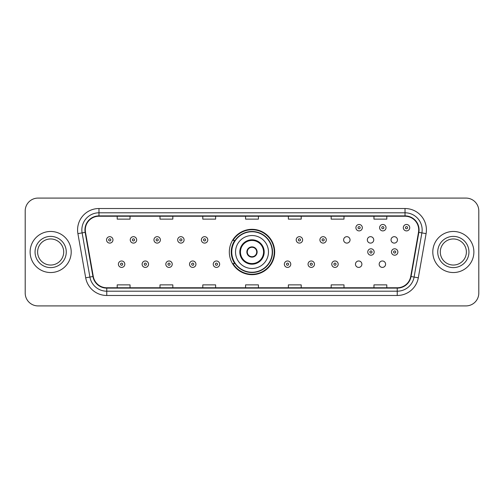 <?xml version="1.0" encoding="UTF-8"?>
<svg xmlns="http://www.w3.org/2000/svg" width="504" height="504" viewBox="0 0 504 504"><rect width="100%" height="100%" fill="white"/><g stroke="black" fill="none" stroke-linecap="round" stroke-linejoin="round"><path stroke-width="0.76" d="M229.32 252A22.68 22.68 0 0 0 252 274.68A22.68 22.68 0 0 0 274.68 252A22.68 22.68 0 0 0 252 229.32A22.68 22.68 0 0 0 229.32 252M355.471 264.197A3.207 3.207 0 0 0 358.684 267.404A3.207 3.207 0 0 0 361.891 264.197A3.207 3.207 0 0 0 358.684 260.984A3.207 3.207 0 0 0 355.471 264.197M379.178 264.197A3.207 3.207 0 0 0 382.391 267.404A3.207 3.207 0 0 0 385.598 264.197A3.207 3.207 0 0 0 382.391 260.984A3.207 3.207 0 0 0 379.178 264.197M391.035 239.891A3.207 3.207 0 0 0 394.241 243.098A3.207 3.207 0 0 0 397.454 239.891A3.207 3.207 0 0 0 394.241 236.678A3.207 3.207 0 0 0 391.035 239.891M367.328 239.891A3.207 3.207 0 0 0 370.534 243.098A3.207 3.207 0 0 0 373.748 239.891A3.207 3.207 0 0 0 370.534 236.678A3.207 3.207 0 0 0 367.328 239.891M343.621 239.891A3.207 3.207 0 0 0 346.828 243.098A3.207 3.207 0 0 0 350.041 239.891A3.207 3.207 0 0 0 346.828 236.678A3.207 3.207 0 0 0 343.621 239.891M234.757 263.554A20.752 20.752 0 0 1 234.757 240.446M25.2 210.918L25.2 293.082A12.839 12.839 0 0 0 38.039 305.915L465.961 305.915A12.839 12.839 0 0 0 478.8 293.082L478.8 210.918A12.839 12.839 0 0 0 465.961 198.085L38.039 198.085A12.839 12.839 0 0 0 25.2 210.918L25.2 293.082M30.12 252A20.538 20.538 0 0 0 50.665 272.538A20.538 20.538 0 0 0 71.203 252A20.538 20.538 0 0 0 50.665 231.462A20.538 20.538 0 0 0 30.12 252A20.538 20.538 0 0 0 50.665 272.538A20.538 20.538 0 0 0 71.203 252A20.538 20.538 0 0 0 50.665 231.462A20.538 20.538 0 0 0 30.12 252M432.797 252A20.538 20.538 0 0 0 453.335 272.538A20.538 20.538 0 0 0 473.88 252A20.538 20.538 0 0 0 453.335 231.462A20.538 20.538 0 0 0 432.797 252A20.538 20.538 0 0 0 453.335 272.538A20.538 20.538 0 0 0 473.88 252A20.538 20.538 0 0 0 453.335 231.462A20.538 20.538 0 0 0 432.797 252M85.283 229.918A13.696 13.696 0 0 1 98.973 216.229L405.027 216.229A13.696 13.696 0 0 1 418.509 232.3L410.722 276.457A13.696 13.696 0 0 1 397.24 287.771L106.76 287.771A13.696 13.696 0 0 1 93.278 276.457L85.491 232.3A13.696 13.696 0 0 1 85.283 229.918M84.937 229.918A14.036 14.036 0 0 0 85.151 232.357L92.938 276.52A14.036 14.036 0 0 0 106.76 288.118L397.24 288.118A14.036 14.036 0 0 0 411.062 276.52L418.849 232.357A14.036 14.036 0 0 0 405.027 215.882L98.973 215.882A14.036 14.036 0 0 0 84.937 229.918M77.906 233.636A21.395 21.395 0 0 1 98.973 208.524L405.027 208.524A21.395 21.395 0 0 1 426.094 233.636L418.307 277.798A21.395 21.395 0 0 1 397.24 295.476L106.76 295.476A21.395 21.395 0 0 1 85.693 277.798L77.906 233.636L82.114 232.892A17.117 17.117 0 0 1 98.973 212.801L405.027 212.801A17.117 17.117 0 0 1 421.886 232.892L414.093 277.055A17.117 17.117 0 0 1 397.24 291.199L106.76 291.199A17.117 17.117 0 0 1 89.907 277.055L82.114 232.892A17.117 17.117 0 0 1 81.856 229.918M465.961 198.085L38.039 198.085M38.039 305.915L465.961 305.915M478.8 293.082L478.8 210.918M411.062 276.52L414.093 277.055L421.886 232.892L426.094 233.636M245.58 216.229L245.58 219.127L258.42 219.127L258.42 216.229M202.791 216.229L202.791 219.127L215.624 219.127L215.624 216.229M159.995 216.229L159.995 219.127L172.834 219.127L172.834 216.229M117.205 216.229L117.205 219.127L130.045 219.127L130.045 216.229M288.376 216.229L288.376 219.127L301.209 219.127L301.209 216.229M331.166 216.229L331.166 219.127L344.005 219.127L344.005 216.229M373.955 216.229L373.955 219.127L386.795 219.127L386.795 216.229M258.42 287.771L258.42 284.873L245.58 284.873L245.58 287.771M215.624 287.771L215.624 284.873L202.791 284.873L202.791 287.771M172.834 287.771L172.834 284.873L159.995 284.873L159.995 287.771M130.045 287.771L130.045 284.873L117.205 284.873L117.205 287.771M301.209 287.771L301.209 284.873L288.376 284.873L288.376 287.771M344.005 287.771L344.005 284.873L331.166 284.873L331.166 287.771M386.795 287.771L386.795 284.873L373.955 284.873L373.955 287.771M63.706 252A13.041 13.041 0 0 0 50.665 238.959A13.041 13.041 0 0 0 37.617 252A13.041 13.041 0 0 0 50.665 265.041A13.041 13.041 0 0 0 63.706 252A13.041 13.041 0 0 1 50.665 265.041A13.041 13.041 0 0 1 37.617 252M235.526 252A16.474 16.474 0 0 1 252 235.526A16.474 16.474 0 0 1 268.474 252A16.474 16.474 0 0 1 252 268.474A16.474 16.474 0 0 1 235.526 252A16.474 16.474 0 0 0 252 268.474A16.474 16.474 0 0 0 268.474 252M240.446 252A11.554 11.554 0 0 0 252 263.554A11.554 11.554 0 0 0 263.554 252A11.554 11.554 0 0 0 252 240.446A11.554 11.554 0 0 0 240.446 252M235.015 240.446A20.538 20.538 0 0 0 235.015 263.554M272.242 252A20.242 20.242 0 0 0 252 231.758A20.242 20.242 0 0 0 231.758 252A20.242 20.242 0 0 0 252 272.242A20.242 20.242 0 0 0 272.242 252M246.866 252A5.135 5.135 0 0 0 252 257.135A5.135 5.135 0 0 0 257.135 252A5.135 5.135 0 0 0 252 246.866A5.135 5.135 0 0 0 246.866 252M274.252 252A22.252 22.252 0 0 1 232.98 263.554L235.047 263.554A20.519 20.519 0 0 0 272.519 252.05A20.519 20.519 0 0 0 235.047 240.446L232.98 240.446A22.252 22.252 0 0 1 274.252 252M247.029 250.715L247.206 250.715A4.964 4.964 0 0 1 256.794 250.715L256.53 250.715A4.706 4.706 0 0 1 252 256.706A4.706 4.706 0 0 1 247.47 250.715A4.706 4.706 0 0 1 256.53 250.715L256.971 250.715M256.971 253.285L256.794 253.285A4.964 4.964 0 0 1 247.206 253.285L247.029 253.285M466.383 252A13.041 13.041 0 0 0 453.335 238.959A13.041 13.041 0 0 0 440.294 252A13.041 13.041 0 0 0 453.335 265.041A13.041 13.041 0 0 0 466.383 252A13.041 13.041 0 0 1 453.335 265.041A13.041 13.041 0 0 1 440.294 252M112.965 239.891A3.207 3.207 0 0 1 109.759 243.098A3.207 3.207 0 0 1 106.546 239.891A3.207 3.207 0 0 1 109.759 236.678A3.207 3.207 0 0 1 112.965 239.891A3.207 3.207 0 0 0 109.759 236.678A3.207 3.207 0 0 0 106.546 239.891M136.672 239.891A3.207 3.207 0 0 1 133.465 243.098A3.207 3.207 0 0 1 130.252 239.891A3.207 3.207 0 0 1 133.465 236.678A3.207 3.207 0 0 1 136.672 239.891A3.207 3.207 0 0 0 133.465 236.678A3.207 3.207 0 0 0 130.252 239.891M160.379 239.891A3.207 3.207 0 0 1 157.172 243.098A3.207 3.207 0 0 1 153.959 239.891A3.207 3.207 0 0 1 157.172 236.678A3.207 3.207 0 0 1 160.379 239.891A3.207 3.207 0 0 0 157.172 236.678A3.207 3.207 0 0 0 153.959 239.891M184.086 239.891A3.207 3.207 0 0 1 180.879 243.098A3.207 3.207 0 0 1 177.673 239.891A3.207 3.207 0 0 1 180.879 236.678A3.207 3.207 0 0 1 184.086 239.891A3.207 3.207 0 0 0 180.879 236.678A3.207 3.207 0 0 0 177.673 239.891M207.793 239.891A3.207 3.207 0 0 1 204.586 243.098A3.207 3.207 0 0 1 201.379 239.891A3.207 3.207 0 0 1 204.586 236.678A3.207 3.207 0 0 1 207.793 239.891A3.207 3.207 0 0 0 204.586 236.678A3.207 3.207 0 0 0 201.379 239.891M302.62 239.891A3.207 3.207 0 0 1 299.414 243.098A3.207 3.207 0 0 1 296.207 239.891A3.207 3.207 0 0 1 299.414 236.678A3.207 3.207 0 0 1 302.62 239.891A3.207 3.207 0 0 0 299.414 236.678A3.207 3.207 0 0 0 296.207 239.891M326.327 239.891A3.207 3.207 0 0 1 323.121 243.098A3.207 3.207 0 0 1 319.914 239.891A3.207 3.207 0 0 1 323.121 236.678A3.207 3.207 0 0 1 326.327 239.891A3.207 3.207 0 0 0 323.121 236.678A3.207 3.207 0 0 0 319.914 239.891M362.319 227.695A3.207 3.207 0 0 1 359.113 230.901A3.207 3.207 0 0 1 355.9 227.695A3.207 3.207 0 0 1 359.113 224.482A3.207 3.207 0 0 1 362.319 227.695A3.207 3.207 0 0 0 359.113 224.482A3.207 3.207 0 0 0 355.9 227.695M386.026 227.695A3.207 3.207 0 0 1 382.82 230.901A3.207 3.207 0 0 1 379.606 227.695A3.207 3.207 0 0 1 382.82 224.482A3.207 3.207 0 0 1 386.026 227.695A3.207 3.207 0 0 0 382.82 224.482A3.207 3.207 0 0 0 379.606 227.695M409.733 227.695A3.207 3.207 0 0 1 406.526 230.901A3.207 3.207 0 0 1 403.313 227.695A3.207 3.207 0 0 1 406.526 224.482A3.207 3.207 0 0 1 409.733 227.695A3.207 3.207 0 0 0 406.526 224.482A3.207 3.207 0 0 0 403.313 227.695M118.402 264.197A3.207 3.207 0 0 1 121.609 260.984A3.207 3.207 0 0 1 124.822 264.197A3.207 3.207 0 0 1 121.609 267.404A3.207 3.207 0 0 1 118.402 264.197A3.207 3.207 0 0 0 121.609 267.404A3.207 3.207 0 0 0 124.822 264.197M142.109 264.197A3.207 3.207 0 0 1 145.316 260.984A3.207 3.207 0 0 1 148.529 264.197A3.207 3.207 0 0 1 145.316 267.404A3.207 3.207 0 0 1 142.109 264.197A3.207 3.207 0 0 0 145.316 267.404A3.207 3.207 0 0 0 148.529 264.197M165.816 264.197A3.207 3.207 0 0 1 169.023 260.984A3.207 3.207 0 0 1 172.236 264.197A3.207 3.207 0 0 1 169.023 267.404A3.207 3.207 0 0 1 165.816 264.197A3.207 3.207 0 0 0 169.023 267.404A3.207 3.207 0 0 0 172.236 264.197M189.523 264.197A3.207 3.207 0 0 1 192.73 260.984A3.207 3.207 0 0 1 195.943 264.197A3.207 3.207 0 0 1 192.73 267.404A3.207 3.207 0 0 1 189.523 264.197A3.207 3.207 0 0 0 192.73 267.404A3.207 3.207 0 0 0 195.943 264.197M213.23 264.197A3.207 3.207 0 0 1 216.436 260.984A3.207 3.207 0 0 1 219.649 264.197A3.207 3.207 0 0 1 216.436 267.404A3.207 3.207 0 0 1 213.23 264.197A3.207 3.207 0 0 0 216.436 267.404A3.207 3.207 0 0 0 219.649 264.197M284.351 264.197A3.207 3.207 0 0 1 287.563 260.984A3.207 3.207 0 0 1 290.77 264.197A3.207 3.207 0 0 1 287.563 267.404A3.207 3.207 0 0 1 284.351 264.197A3.207 3.207 0 0 0 287.563 267.404A3.207 3.207 0 0 0 290.77 264.197M308.057 264.197A3.207 3.207 0 0 1 311.27 260.984A3.207 3.207 0 0 1 314.477 264.197A3.207 3.207 0 0 1 311.27 267.404A3.207 3.207 0 0 1 308.057 264.197A3.207 3.207 0 0 0 311.27 267.404A3.207 3.207 0 0 0 314.477 264.197M331.764 264.197A3.207 3.207 0 0 1 334.977 260.984A3.207 3.207 0 0 1 338.184 264.197A3.207 3.207 0 0 1 334.977 267.404A3.207 3.207 0 0 1 331.764 264.197A3.207 3.207 0 0 0 334.977 267.404A3.207 3.207 0 0 0 338.184 264.197M367.756 252A3.207 3.207 0 0 1 370.963 248.793A3.207 3.207 0 0 1 374.17 252A3.207 3.207 0 0 1 370.963 255.207A3.207 3.207 0 0 1 367.756 252A3.207 3.207 0 0 0 370.963 255.207A3.207 3.207 0 0 0 374.17 252M391.463 252A3.207 3.207 0 0 1 394.67 248.793A3.207 3.207 0 0 1 397.876 252A3.207 3.207 0 0 1 394.67 255.207A3.207 3.207 0 0 1 391.463 252A3.207 3.207 0 0 0 394.67 255.207A3.207 3.207 0 0 0 397.876 252M405.027 208.524L405.027 215.882M82.114 232.892L85.151 232.357M106.76 295.476L106.76 288.118M397.24 288.118L397.24 295.476M85.693 277.798L92.938 276.52M418.849 232.357L421.886 232.892M98.973 208.524L98.973 215.882M414.093 277.055L418.307 277.798M66.27 252A15.611 15.611 0 0 0 50.665 236.389A15.611 15.611 0 0 0 35.053 252A15.611 15.611 0 0 0 50.665 267.611A15.611 15.611 0 0 0 66.27 252M264.197 252A12.197 12.197 0 0 0 252 239.803A12.197 12.197 0 0 0 239.803 252A12.197 12.197 0 0 0 252 264.197A12.197 12.197 0 0 0 264.197 252M468.947 252A15.611 15.611 0 0 0 453.335 236.389A15.611 15.611 0 0 0 437.73 252A15.611 15.611 0 0 0 453.335 267.611A15.611 15.611 0 0 0 468.947 252M108.688 239.891A1.071 1.071 0 0 0 109.759 240.962A1.071 1.071 0 0 0 110.83 239.891A1.071 1.071 0 0 0 109.759 238.82A1.071 1.071 0 0 0 108.688 239.891M132.394 239.891A1.071 1.071 0 0 0 133.465 240.962A1.071 1.071 0 0 0 134.537 239.891A1.071 1.071 0 0 0 133.465 238.82A1.071 1.071 0 0 0 132.394 239.891M156.101 239.891A1.071 1.071 0 0 0 157.172 240.962A1.071 1.071 0 0 0 158.243 239.891A1.071 1.071 0 0 0 157.172 238.82A1.071 1.071 0 0 0 156.101 239.891M179.808 239.891A1.071 1.071 0 0 0 180.879 240.962A1.071 1.071 0 0 0 181.95 239.891A1.071 1.071 0 0 0 180.879 238.82A1.071 1.071 0 0 0 179.808 239.891M203.515 239.891A1.071 1.071 0 0 0 204.586 240.962A1.071 1.071 0 0 0 205.657 239.891A1.071 1.071 0 0 0 204.586 238.82A1.071 1.071 0 0 0 203.515 239.891M298.343 239.891A1.071 1.071 0 0 0 299.414 240.962A1.071 1.071 0 0 0 300.485 239.891A1.071 1.071 0 0 0 299.414 238.82A1.071 1.071 0 0 0 298.343 239.891M322.05 239.891A1.071 1.071 0 0 0 323.121 240.962A1.071 1.071 0 0 0 324.192 239.891A1.071 1.071 0 0 0 323.121 238.82A1.071 1.071 0 0 0 322.05 239.891M358.042 227.695A1.071 1.071 0 0 0 359.113 228.766A1.071 1.071 0 0 0 360.177 227.695A1.071 1.071 0 0 0 359.113 226.624A1.071 1.071 0 0 0 358.042 227.695M381.749 227.695A1.071 1.071 0 0 0 382.82 228.766A1.071 1.071 0 0 0 383.884 227.695A1.071 1.071 0 0 0 382.82 226.624A1.071 1.071 0 0 0 381.749 227.695M405.455 227.695A1.071 1.071 0 0 0 406.526 228.766A1.071 1.071 0 0 0 407.591 227.695A1.071 1.071 0 0 0 406.526 226.624A1.071 1.071 0 0 0 405.455 227.695M122.68 264.197A1.071 1.071 0 0 0 121.609 263.126A1.071 1.071 0 0 0 120.544 264.197A1.071 1.071 0 0 0 121.609 265.268A1.071 1.071 0 0 0 122.68 264.197M146.387 264.197A1.071 1.071 0 0 0 145.316 263.126A1.071 1.071 0 0 0 144.251 264.197A1.071 1.071 0 0 0 145.316 265.268A1.071 1.071 0 0 0 146.387 264.197M170.094 264.197A1.071 1.071 0 0 0 169.023 263.126A1.071 1.071 0 0 0 167.958 264.197A1.071 1.071 0 0 0 169.023 265.268A1.071 1.071 0 0 0 170.094 264.197M193.801 264.197A1.071 1.071 0 0 0 192.73 263.126A1.071 1.071 0 0 0 191.665 264.197A1.071 1.071 0 0 0 192.73 265.268A1.071 1.071 0 0 0 193.801 264.197M217.507 264.197A1.071 1.071 0 0 0 216.436 263.126A1.071 1.071 0 0 0 215.372 264.197A1.071 1.071 0 0 0 216.436 265.268A1.071 1.071 0 0 0 217.507 264.197M288.628 264.197A1.071 1.071 0 0 0 287.563 263.126A1.071 1.071 0 0 0 286.493 264.197A1.071 1.071 0 0 0 287.563 265.268A1.071 1.071 0 0 0 288.628 264.197M312.335 264.197A1.071 1.071 0 0 0 311.27 263.126A1.071 1.071 0 0 0 310.199 264.197A1.071 1.071 0 0 0 311.27 265.268A1.071 1.071 0 0 0 312.335 264.197M336.042 264.197A1.071 1.071 0 0 0 334.977 263.126A1.071 1.071 0 0 0 333.906 264.197A1.071 1.071 0 0 0 334.977 265.268A1.071 1.071 0 0 0 336.042 264.197M372.034 252A1.071 1.071 0 0 0 370.963 250.929A1.071 1.071 0 0 0 369.892 252A1.071 1.071 0 0 0 370.963 253.071A1.071 1.071 0 0 0 372.034 252M395.741 252A1.071 1.071 0 0 0 394.67 250.929A1.071 1.071 0 0 0 393.599 252A1.071 1.071 0 0 0 394.67 253.071A1.071 1.071 0 0 0 395.741 252"/></g></svg>
